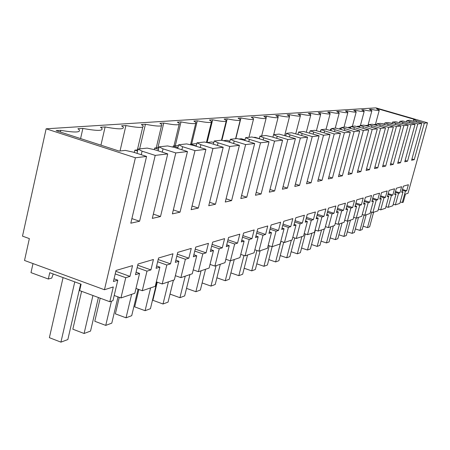 <?xml version="1.0" encoding="UTF-8"?>
<svg xmlns="http://www.w3.org/2000/svg" width="450" height="450" viewBox="0 0 450 450"><rect width="100%" height="100%" fill="white"/><g stroke="black" fill="none" stroke-linecap="round" stroke-linejoin="round"><path stroke-width="0.67" d="M104.456 289.744L113.299 286.937L109.811 301.731L112.967 300.662L117.81 280.159L113.417 281.52L116.021 270.461L132.542 265.618L129.977 276.396L125.752 277.701L120.949 297.956L134.826 293.248L139.567 273.426L135.472 274.697L138.026 264.009L153.433 259.493L150.924 269.916L146.981 271.136L142.279 290.723L155.244 286.324L159.885 267.142L156.06 268.324L158.558 257.991L172.969 253.761L170.511 263.858L166.821 264.999L162.208 283.961L174.352 279.844L178.898 261.259L175.314 262.367L177.761 252.36L191.261 248.4L188.854 258.182L185.394 259.251L180.883 277.633L192.274 273.769L196.729 255.746L193.365 256.787L195.756 247.078L208.44 243.36L206.078 252.849L202.826 253.856L198.405 271.688L209.115 268.054L213.48 250.56L210.319 251.539L212.664 242.123L224.589 238.624L222.283 247.838L219.223 248.782L214.886 266.096L224.972 262.676L229.252 245.683L226.271 246.606L228.572 237.454L239.811 234.157L237.549 243.112L234.664 244.007L230.417 260.831L239.934 257.602L244.125 241.082L241.312 241.948L243.568 233.061L254.183 229.944L251.961 238.657L249.232 239.501L245.07 255.864L254.064 252.81L258.176 236.734L255.521 237.555L257.726 228.904L267.761 225.962L265.59 234.439L263.008 235.237L258.924 251.162L267.441 248.276L271.474 232.622L268.954 233.398L271.119 224.977L280.626 222.188L278.494 230.445L276.047 231.204L272.042 246.718L280.114 243.979L284.068 228.724L281.683 229.461L283.809 221.259L292.821 218.616L290.728 226.659L288.411 227.379L284.479 242.499L292.14 239.901L296.021 225.023L293.754 225.726L295.841 217.727L304.402 215.218L302.349 223.065L300.144 223.746L296.286 238.494L303.57 236.025L307.378 221.507L305.224 222.176L307.271 214.374L315.416 211.989L313.397 219.651L311.299 220.297L307.513 234.686L314.443 232.335L318.184 218.166L316.136 218.801L318.144 211.185L325.896 208.912L323.916 216.394L321.919 217.013L318.201 231.064L324.804 228.825L328.478 214.982L326.526 215.584L328.494 208.153L335.886 205.982L333.939 213.294L332.038 213.879L328.387 227.61L334.688 225.472L338.293 211.944L336.431 212.524L338.366 205.256L345.42 203.186L343.507 210.33L341.691 210.893L338.102 224.314L344.121 222.272L347.664 209.047L345.887 209.599L347.788 202.494L354.527 200.52L352.648 207.506L350.91 208.041L347.389 221.164L353.137 219.212L356.619 206.274L354.921 206.803L356.788 199.856L363.229 197.966L361.384 204.801L359.724 205.312L356.259 218.154L361.761 216.287L365.186 203.625L363.561 204.131L365.4 197.331L371.565 195.519L369.748 202.213L368.162 202.708L364.753 215.274L370.024 213.486L373.393 201.088L371.835 201.566L373.641 194.912L379.547 193.179L377.764 199.732L376.239 200.205L372.892 212.513L377.944 210.803L381.257 198.653L379.761 199.114L381.538 192.594L387.202 190.935L385.447 197.359L383.985 197.809L380.694 209.869L385.537 208.226L388.8 196.318L387.366 196.763L389.109 190.373L394.549 188.781L392.822 195.075L391.421 195.508L388.181 207.332L392.833 205.751L396.039 194.079L394.661 194.507L396.382 188.241L401.608 186.711L399.909 192.881L398.559 193.297L395.37 204.891L399.842 203.372L403.003 191.925L401.676 192.336L403.369 186.193L408.392 184.719L406.716 190.778L405.422 191.177L402.283 202.545L403.217 202.23L405.473 194.079L408.021 193.269L427.5 122.805L375.891 107.859L46.136 128.812L22.5 236.143L29.357 238.601L24.519 260.466L104.456 289.744L135.399 157.776L46.136 128.812M53.224 273.971L51.744 278.083L48.324 279.028L30.988 272.627L33.002 263.576M135.399 157.776L146.565 156.437L133.284 152.145L125.347 150.412L119.143 151.071L56.143 130.657L60.773 130.348C75.206 132.784 81.281 132.508 78.998 129.521L77.906 128.756L82.879 128.424C97.312 131.079 103.624 131.001 101.801 128.194L100.468 127.254L105.114 126.951C118.609 129.465 124.605 129.459 123.109 126.922L121.573 125.854L125.916 125.567C138.572 127.963 144.281 128.014 143.055 125.719L141.345 124.543L145.429 124.267C157.326 126.557 162.771 126.658 161.769 124.566L159.919 123.306L163.755 123.052C174.982 125.235 180.18 125.376 179.364 123.474L177.396 122.147L181.013 121.905C191.627 123.992 196.599 124.166 195.936 122.428L193.871 121.05L197.28 120.825C207.343 122.822 212.107 123.024 211.573 121.433L209.43 120.015L212.653 119.801C222.21 121.719 226.778 121.95 226.356 120.482L224.139 119.042L227.194 118.839C236.295 120.679 240.683 120.926 240.345 119.571L238.078 118.114L240.969 117.922C249.654 119.694 253.873 119.959 253.614 118.704L251.291 117.236L254.042 117.051C262.344 118.761 266.4 119.036 266.209 117.877L263.852 116.404L266.462 116.229C274.416 117.877 278.319 118.159 278.184 117.084L275.788 115.605L278.274 115.442C285.902 117.034 289.671 117.326 289.581 116.325L287.162 114.851L289.53 114.694C296.859 116.229 300.493 116.533 300.442 115.599L298.001 114.131L300.262 113.979C307.311 115.47 310.826 115.774 310.809 114.902L308.346 113.445L310.506 113.299C317.295 114.739 320.698 115.054 320.704 114.233L318.234 112.787L320.293 112.652C326.846 114.047 330.137 114.362 330.171 113.591L327.684 112.157L329.659 112.028C335.987 113.383 339.176 113.698 339.227 112.978L336.735 111.561L338.631 111.431C344.739 112.748 347.833 113.068 347.906 112.388L345.409 110.981L347.226 110.863C353.137 112.14 356.141 112.461 356.226 111.819L353.728 110.43L355.466 110.312C361.198 111.555 364.112 111.876 364.213 111.274L361.71 109.901L363.381 109.789C368.938 110.998 371.773 111.319 371.886 110.745L369.382 109.389L370.986 109.282C376.38 110.464 379.136 110.779 379.254 110.239L376.549 108.816L377.674 108.742L415.361 119.661L413.578 119.852L413.246 121.073M427.5 122.805L424.322 123.188L413.578 119.852M424.322 123.188L414.248 159.666L411.598 160.262L421.729 123.497L417.769 123.975L407.531 161.173L404.769 161.792L415.074 124.296L410.946 124.791L400.545 162.737L397.671 163.384L408.139 125.123L403.841 125.64L393.266 164.368L390.268 165.043L400.916 125.989L396.439 126.523L385.678 166.072L382.556 166.77L393.384 126.889L388.71 127.451L377.764 167.844L374.501 168.576L385.526 127.834L380.638 128.419L369.501 169.695L366.092 170.46L377.308 128.818L372.201 129.426L360.866 171.636L357.3 172.434L368.719 129.842L363.369 130.483L351.827 173.661L348.098 174.493L359.719 130.922L354.116 131.591L342.366 175.781L338.451 176.659L350.291 132.047L344.413 132.756L332.443 178.003L328.337 178.926L340.402 133.234L334.226 133.971L322.026 180.338L317.717 181.305L330.007 134.477L323.516 135.253L311.079 182.796L306.546 183.808L319.078 135.787L312.244 136.603L299.565 185.372L294.789 186.446L307.564 137.166L300.358 138.026L287.432 188.094L282.392 189.225L295.425 138.617L287.814 139.528L274.624 190.963L269.303 192.156L282.6 140.153L274.556 141.114L261.096 194.001L255.465 195.261L269.038 141.778L260.516 142.796L246.774 197.207L240.812 198.546L254.666 143.499L245.627 144.579L231.598 200.61L225.264 202.028L239.411 145.322L229.804 146.475L215.477 204.227L208.744 205.734L223.194 147.263L212.963 148.489L198.326 208.069L191.154 209.678L205.914 149.333L194.996 150.638L180.039 212.169L172.384 213.885L187.47 151.543L175.792 152.938L160.504 216.546L152.314 218.385L167.732 153.9L155.216 155.402L139.59 221.237L130.804 223.206L146.565 156.437M109.811 301.731L79.639 290.593L81.107 284.209L49.753 272.7L48.324 279.028M82.879 128.424L80.584 138.578M100.941 145.176L105.114 126.951M120.026 150.981L125.916 125.567M139.646 148.899L145.429 124.267M157.905 147.707L163.755 123.052M175.269 145.839L181.013 121.905M191.644 144.084L197.28 120.825M209.138 143.055L207.118 142.425L212.653 119.801M221.878 140.389L227.194 118.839M235.8 138.701L240.969 117.922M266.085 117.72L266.462 116.229M277.931 116.803L278.274 115.442M289.209 115.948L289.53 114.694M299.964 115.144L300.262 113.979M310.224 114.384L310.506 113.299M320.034 113.664L320.293 112.652M329.411 112.978L329.659 112.028M338.394 112.326L338.631 111.431M347.001 111.701L347.226 110.863M355.258 111.111L355.466 110.312M363.184 110.543L363.381 109.789M370.986 109.282L370.794 109.997M377.674 108.742L377.55 109.221M416.537 120.932L416.267 121.916M414.248 159.666L411.952 158.974M60.773 130.348L60.396 132.036M120.949 297.956L114.193 295.476M139.567 273.426L136.074 272.177M150.924 269.916L137.734 265.224M146.981 271.136L137.16 267.632M142.279 290.723L135.979 288.439M159.885 267.142L156.623 265.989M170.511 263.858L158.186 259.521M166.821 264.999L157.646 261.765M162.208 283.961L156.324 281.852M178.898 261.259L175.843 260.19M188.854 258.182L177.317 254.16M185.394 259.251L176.805 256.252M180.883 277.633L175.371 275.676M196.729 255.746L193.866 254.751M206.078 252.849L195.255 249.114M202.826 253.856L194.771 251.072M198.405 271.688L193.236 269.871M213.48 250.56L210.791 249.638M222.283 247.838L212.107 244.356M219.223 248.782L211.652 246.189M214.886 266.096L210.026 264.409M229.252 245.683L226.721 244.817M237.549 243.112L227.964 239.861M234.664 244.007L227.531 241.583M230.417 260.831L225.838 259.251M244.125 241.082L241.74 240.272M251.961 238.657L242.921 235.614M249.232 239.501L242.511 237.229M245.07 255.864L240.75 254.385M258.176 236.734L255.921 235.974M265.59 234.439L257.046 231.587M263.008 235.237L256.652 233.111M258.924 251.162L254.841 249.778M271.474 232.622L269.336 231.907M278.494 230.445L270.405 227.762M276.047 231.204L270.034 229.208M272.042 246.718L268.178 245.413M284.068 228.724L282.049 228.054M290.728 226.659L283.061 224.134M288.411 227.379L282.707 225.495M284.479 242.499L280.817 241.273M296.021 225.023L294.103 224.393M302.349 223.065L295.071 220.686M300.144 223.746L294.733 221.974M296.286 238.494L292.809 237.336M307.378 221.507L305.556 220.916M313.397 219.651L306.478 217.395M311.299 220.297L306.157 218.621M307.513 234.686L304.206 233.595M318.184 218.166L316.451 217.603M323.916 216.394L317.334 214.262M321.919 217.013L317.025 215.426M318.201 231.064L315.056 230.029M328.478 214.982L326.829 214.447M333.939 213.294L327.668 211.275M332.038 213.879L327.375 212.377M328.387 227.61L325.389 226.626M338.293 211.944L336.718 211.438M343.507 210.33L337.522 208.417M341.691 210.893L337.247 209.469M338.102 224.314L335.244 223.386M347.664 209.047L346.162 208.564M352.648 207.506L346.933 205.684M350.91 208.041L346.663 206.685M347.389 221.164L344.655 220.281M356.619 206.274L355.185 205.819M361.384 204.801L355.922 203.068M359.724 205.312L355.663 204.024M356.259 218.154L353.649 217.316M365.186 203.625L363.814 203.186M369.748 202.213L364.522 200.565M368.162 202.708L364.275 201.476M364.753 215.274L362.256 214.476M373.393 201.088L372.077 200.672M377.764 199.732L372.757 198.157M376.239 200.205L372.521 199.035M372.892 212.513L370.496 211.753M381.257 198.653L379.991 198.259M385.447 197.359L380.649 195.851M383.985 197.809L380.419 196.689M380.694 209.869L378.394 209.143M388.8 196.318L387.591 195.941M392.822 195.075L388.221 193.641M391.421 195.508L388.001 194.439M388.181 207.332L385.976 206.634M396.039 194.079L394.881 193.719M399.909 192.881L395.488 191.509M398.559 193.297L395.274 192.279M395.37 204.891L393.255 204.227M403.003 191.925L401.884 191.582M406.716 190.778L402.469 189.461M405.422 191.177L402.266 190.198M402.283 202.545L400.247 201.909M421.729 123.497L409.764 120.257L406.845 120.566L406.496 121.832M417.769 123.975L406.845 120.566M409.843 121.669L409.567 122.692M407.531 161.173L405.141 160.453M415.074 124.296L402.874 120.983L399.836 121.309L399.476 122.631M410.946 124.791L399.836 121.309M402.879 122.439L402.587 123.502M400.545 162.737L398.053 161.983M408.139 125.123L395.702 121.748L392.541 122.079L392.164 123.457M403.841 125.64L392.541 122.079M395.623 123.238L395.319 124.352M393.266 164.368L390.668 163.581M400.916 125.989L388.232 122.541L384.93 122.889L384.542 124.324M396.439 126.523L384.93 122.889M388.058 124.071L387.743 125.235M385.678 166.072L382.967 165.246M393.384 126.889L380.436 123.362L376.993 123.728L376.594 125.224M388.71 127.451L376.993 123.728M380.166 124.942L379.839 126.157M377.764 167.844L374.934 166.978M385.526 127.834L372.302 124.228L368.707 124.611L368.291 126.169M380.638 128.419L368.707 124.611M371.925 125.848L371.582 127.125M369.501 169.695L366.542 168.789M377.308 128.818L363.808 125.128L360.045 125.528L359.612 127.159M372.201 129.426L360.045 125.528M363.313 126.799L362.953 128.138M360.866 171.636L357.767 170.679M368.719 129.842L354.915 126.073L350.983 126.489L350.533 128.194M363.369 130.483L350.983 126.489M354.296 127.794L353.919 129.201M351.827 173.661L348.587 172.654M359.719 130.922L345.611 127.058L341.494 127.496L341.021 129.285M354.116 131.591L341.494 127.496M344.852 128.835L344.464 130.309M342.366 175.781L338.968 174.724M350.291 132.047L335.863 128.093L331.537 128.548L331.043 130.433M344.413 132.756L331.537 128.548M334.952 129.926L334.541 131.479M332.443 178.003L328.877 176.889M340.402 133.234L325.631 129.178L321.092 129.656L320.574 131.642M334.226 133.971L321.092 129.656M324.551 131.068L324.124 132.711M322.026 180.338L318.279 179.162M330.007 134.477L314.887 130.314L310.112 130.821L309.572 132.919M323.516 135.253L310.112 130.821M313.627 132.272L313.178 134.004M311.079 182.796L307.136 181.547M319.078 135.787L303.587 131.513L298.558 132.047L297.99 134.263M312.244 136.603L302.124 133.543L298.558 132.047M302.124 133.543L301.652 135.371M299.565 185.372L295.408 184.056M307.564 137.166L291.684 132.778L286.386 133.335L285.784 135.681M300.358 138.026L290.002 134.876L286.386 133.335M290.002 134.876L289.502 136.811M287.432 188.094L283.044 186.694M295.425 138.617L279.129 134.106L273.538 134.702L272.908 137.183M287.814 139.528L277.206 136.288L273.538 134.702M277.206 136.288L276.683 138.341M274.624 190.963L269.989 189.478M282.6 140.153L271.89 136.873L265.877 135.512L259.965 136.136L259.301 138.78M274.556 141.114L263.683 137.779L259.965 136.136M263.683 137.779L263.132 139.961M261.096 194.001L256.191 192.414M269.038 141.778L258.058 138.398L251.859 136.997L245.599 137.661L244.896 140.473M260.516 142.796L249.373 139.354L245.599 137.661M249.373 139.354L248.788 141.677M246.774 197.207L241.577 195.514M254.666 143.499L243.405 140.012L237.004 138.572L230.366 139.275L229.624 142.273M245.627 144.579L234.191 141.03L230.366 139.275M234.191 141.03L233.578 143.505M231.598 200.61L226.069 198.799M239.411 145.322L227.857 141.727L221.243 140.243L214.189 140.991L213.401 144.197M229.804 146.475L218.064 142.802L214.189 140.991M218.064 142.802L217.412 145.451M215.477 204.227L209.599 202.281M223.194 147.263L211.331 143.544L204.486 142.02L196.976 142.819L196.144 146.25M212.963 148.489L200.903 144.697L196.976 142.819M200.903 144.697L200.211 147.532M198.326 208.069L192.054 205.982M205.914 149.333L193.725 145.485L186.638 143.916L178.627 144.765L177.744 148.449M194.996 150.638L182.604 146.711L178.627 144.765M182.604 146.711L181.868 149.76M180.039 212.169L173.34 209.919M187.47 151.543L174.938 147.555L167.586 145.935L159.024 146.841L158.079 150.812M175.792 152.938L163.041 148.866L159.024 146.841M163.041 148.866L162.259 152.151M160.504 216.546L153.332 214.116M167.732 153.9L154.839 149.771L147.206 148.095L138.026 149.068L142.093 151.178L141.255 154.721M155.216 155.402L142.093 151.178M139.59 221.237L131.889 218.599M117.81 280.159L114.058 278.803M129.977 276.396L115.824 271.305M125.752 277.701L115.211 273.898M138.026 149.068L137.025 153.354M389.565 122.85L392.192 123.351M373.601 212.276L369.647 226.8L367.498 227.599L363.094 226.181M371.7 212.136L367.498 227.599M381.803 123.683L384.632 124.009M366.182 214.791L362.171 229.59L359.938 230.428L355.359 228.943M364.095 215.066L359.938 230.428M373.702 124.554L375.604 124.346L376.74 124.684M358.47 217.406L354.397 232.498L352.074 233.364L347.304 231.812M356.181 218.132L352.074 233.364M366.986 125.865L365.512 125.432L368.499 125.376M350.443 220.129L346.303 235.519L343.884 236.424L338.918 234.799M348.047 220.939L343.884 236.424M359.651 127.001L357.317 126.309L359.893 126.096M342.084 222.964L337.877 238.669L335.357 239.608L330.171 237.904M339.581 223.813L335.357 239.608M357.317 126.309L357.238 126.608M350.64 127.783L348.767 127.226L350.848 127.001M333.366 225.917L329.096 241.948L326.464 242.933L321.053 241.144M330.756 226.806L326.464 242.933M348.767 127.226L348.626 127.755M341.201 128.593L339.834 128.183L341.353 128.025M324.276 229.005L319.928 245.374L317.183 246.403L311.529 244.519M321.548 229.928L317.183 246.403M339.834 128.183L339.632 128.959M331.307 129.426L330.502 129.184L331.397 129.088M315.332 230.119L310.359 248.951L307.485 250.02L301.573 248.046M311.923 233.19L307.485 250.02M330.502 129.184L330.233 130.23M305.274 233.944L300.353 252.686L297.349 253.811L291.156 251.724M301.866 236.604L297.349 253.811M320.738 130.236L320.389 131.586M294.744 237.982L289.884 256.601L286.74 257.777L280.249 255.578M291.33 240.176L286.74 257.777M283.708 242.241L278.916 260.696L275.619 261.928L268.808 259.605M280.963 241.324L275.619 261.928M272.143 246.679L267.418 264.994L263.959 266.287L256.798 263.829M269.246 245.773L263.959 266.287M260.156 250.746L255.341 269.505L251.713 270.861L244.181 268.256M256.928 250.487L251.713 270.861M267.699 135.922L268.892 136.192M247.551 255.021L242.651 274.247L238.832 275.67L230.901 272.908M243.968 255.482L238.832 275.67M253.738 137.424L255.004 137.289L259.341 138.623M234.287 259.521L229.297 279.236L225.276 280.738L216.906 277.802M230.31 260.798L225.276 280.738M238.944 139.011L241.369 138.752L245.042 139.888M220.303 264.262L215.224 284.496L210.977 286.082L202.134 282.949M216.084 265.691L210.977 286.082M223.251 140.692L226.963 140.293L229.888 141.204M205.543 269.269L200.368 290.042L195.885 291.718L186.531 288.377M201.088 270.776L195.885 291.718M207.073 142.599L211.725 141.93L213.801 142.577M189.939 274.556L184.669 295.909L179.927 297.681L170.021 294.109L173.43 280.159L168.053 302.119L163.024 303.998L152.876 300.302L157.264 282.189M185.226 276.159L179.927 297.681M196.222 145.935L190.682 144.186L195.576 143.662L196.689 144.011M168.424 281.858L163.024 303.998M190.682 144.186L190.541 144.782M177.953 147.561L173.227 146.059L178.447 145.507M156.881 282.054L150.429 308.7L145.091 310.697L134.691 306.866L138.859 289.485M150.593 287.899L145.091 310.697M173.227 146.059L172.974 147.122M158.445 149.265L154.654 148.056L158.839 147.606M138.06 289.192L131.709 315.692L126.034 317.812L115.369 313.847L119.278 297.343M131.642 294.328L126.034 317.812M154.654 148.056L154.277 149.648M137.565 151.054L134.848 150.176L137.846 149.856M118.007 296.876L111.791 323.139L105.744 325.395L94.793 321.272L100.198 298.181M111.454 301.174L105.744 325.395M134.848 150.176L134.308 152.477M98.392 297.517L90.546 331.076L84.088 333.489L72.844 329.197L81.596 291.313M92.936 295.498L84.088 333.489M80.646 284.04L67.843 339.553L60.93 342.141L49.382 337.674L63.068 277.588M74.773 281.886L60.93 342.141M137.385 149.906L142.723 127.119M156.24 147.881L161.477 125.786M173.964 145.98L179.106 124.532M190.524 144.776L195.711 123.356M206.432 142.453L211.376 122.242M221.468 140.293L226.176 121.196M235.586 138.724L240.188 120.201M248.951 137.306L253.474 119.261M261.641 135.962L266.085 118.367M273.707 134.679L278.072 117.523M284.709 135.371L289.479 116.713M295.779 133.712L300.353 115.942M306.343 132.142L310.725 115.211M316.429 130.669L320.636 114.514M326.064 129.274L330.103 113.844M335.239 128.16L339.171 113.203M343.986 127.232L347.856 112.59M352.373 126.343L356.181 111.999M360.422 125.488L364.168 111.437M368.004 125.229L371.841 110.897M375.457 124.363L379.221 110.374"/></g></svg>
